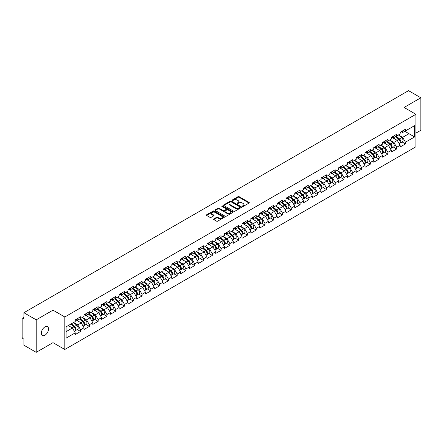 <?xml version="1.0" encoding="UTF-8"?>
<svg xmlns="http://www.w3.org/2000/svg" width="443" height="443" viewBox="0 0 443 443"><rect width="100%" height="100%" fill="white"/><g stroke="black" fill="none" stroke-linecap="round" stroke-linejoin="round"><path stroke-width="0.66" d="M242.426 206.432A0.548 0.316 0 0 0 243.196 206.432L249.066 203.044A0.781 0.449 0 0 0 249.298 202.722A0.781 0.449 0 0 0 249.066 202.407L239.126 196.664A0.781 0.449 0 0 0 238.018 196.664L232.149 200.053A0.548 0.316 0 0 0 232.924 200.502L233.682 200.059A2.497 1.445 0 0 1 237.215 200.059L238.046 200.541A2.497 1.445 0 0 1 238.777 201.559A2.497 1.445 0 0 1 238.046 202.578L237.287 203.021A0.548 0.316 0 0 0 238.063 203.464L238.821 203.027A2.497 1.445 0 0 1 242.354 203.027L243.185 203.503A2.497 1.445 0 0 1 243.916 204.528A2.497 1.445 0 0 1 243.185 205.546L242.426 205.984A0.548 0.316 0 0 0 242.426 206.432L242.426 205.984M44.942 326.895A5.094 2.94 -60 0 1 47.49 326.641A5.094 2.94 -60 0 1 48.27 330.722A5.094 2.94 -60 0 1 44.942 335.213A5.094 2.94 -60 0 1 42.395 335.467A5.094 2.94 -60 0 1 41.614 331.381A5.094 2.94 -60 0 1 44.942 326.895M213.764 218.925A0.781 0.449 0 0 0 213.537 219.246A0.781 0.449 0 0 0 213.764 219.567L216.555 221.173A0.781 0.449 0 0 0 217.663 221.173L224.18 217.413A0.781 0.449 0 0 0 224.407 217.092A0.781 0.449 0 0 0 224.18 216.777L214.235 211.034A0.781 0.449 0 0 0 213.133 211.034L206.61 214.794A0.781 0.449 0 0 0 206.383 215.115A0.781 0.449 0 0 0 206.61 215.436L209.982 217.38A0.781 0.449 0 0 0 211.089 217.38L213.875 215.769A0.781 0.449 0 0 0 214.107 215.453A0.781 0.449 0 0 0 213.875 215.132L212.208 214.168A2.088 1.207 0 0 1 211.593 213.316A2.088 1.207 0 0 1 212.884 212.197A2.088 1.207 0 0 1 215.16 212.463L221.71 216.239A2.088 1.207 0 0 1 222.32 217.092A2.088 1.207 0 0 1 221.029 218.205A2.088 1.207 0 0 1 218.753 217.945L217.663 217.314A0.781 0.449 0 0 0 216.555 217.314L213.764 218.925L213.764 219.567L216.555 217.967L216.555 217.314M52.994 310.161L36.221 319.84L23.894 312.725L408.524 90.665L420.85 97.781L404.077 107.461L415.899 114.288L64.811 316.983L52.994 310.161L52.994 342.655L64.811 349.477L64.811 316.983M233.738 211.256A0.781 0.449 0 0 0 234.84 211.256L241.363 207.49A0.781 0.449 0 0 0 241.59 207.174A0.781 0.449 0 0 0 241.363 206.853L231.418 201.111A0.781 0.449 0 0 0 230.31 201.111L223.793 204.876A0.781 0.449 0 0 0 223.565 205.198A0.781 0.449 0 0 0 223.793 205.513L233.738 211.256M222.104 206.549A0.548 0.316 0 0 1 222.663 206.626L232.758 212.457L226.251 216.217A0.781 0.449 0 0 1 225.149 216.217L215.204 210.475L217.995 208.874L217.995 208.227L215.204 209.838A0.781 0.449 0 0 0 214.971 210.154A0.781 0.449 0 0 0 215.204 210.475L215.204 209.838M217.995 208.874A0.781 0.449 0 0 1 219.097 208.874L219.097 208.227A0.781 0.449 0 0 0 217.995 208.227M219.097 208.227L223.128 210.552A0.781 0.449 0 0 0 224.236 210.552L226.085 209.484A0.781 0.449 0 0 0 226.312 209.168A0.781 0.449 0 0 0 226.085 208.847L221.888 206.421A0.548 0.316 0 0 1 222.663 205.978L232.769 211.815A0.781 0.449 0 0 1 233.001 212.131A0.781 0.449 0 0 1 232.769 212.452L232.769 211.815M64.811 349.477L415.899 146.783L415.899 114.288M77.259 329.531L80.598 331.458L80.598 329.769L77.785 324.896L73.621 322.493M80.598 331.458L75.249 334.548L75.249 332.859L66.107 338.136L66.107 326.829L75.249 321.552L75.249 319.857L80.598 316.773L80.598 318.462L84.032 316.479L84.032 314.79L89.381 311.706L89.381 313.395L92.814 311.412L92.814 309.723L98.158 306.634L98.158 308.322L101.591 306.34L101.591 304.651L106.94 301.567L106.94 303.256L110.373 301.273L110.373 299.584L115.717 296.494L115.717 298.183L119.15 296.201L119.15 294.512L124.5 291.428L124.5 293.116L127.933 291.134L127.933 289.445L133.277 286.355L133.277 288.05L136.71 286.067L136.71 284.378L142.059 281.288L142.059 282.977L145.492 280.995L145.492 279.306L150.836 276.222L150.836 277.911L154.269 275.928L154.269 274.239L159.618 271.149L159.618 272.838L163.052 270.856L163.052 269.167L168.401 266.082L168.401 267.771L171.829 265.789L171.829 264.1L177.178 261.01L177.178 262.705L180.611 260.722L180.611 259.033L185.96 255.943L185.96 257.632L189.394 255.65L189.394 253.961L194.737 250.876L194.737 252.565L198.171 250.583L198.171 248.894L203.52 245.804L203.52 247.493L206.953 245.511L206.953 243.822L212.297 240.737L212.297 242.426L215.73 240.444L215.73 238.755L221.079 235.665L221.079 237.359L224.512 235.377L224.512 233.682L229.856 230.598L229.856 232.287L233.289 230.305L233.289 228.616L238.639 225.531L238.639 227.22L242.072 225.238L242.072 223.549L247.415 220.459L247.415 222.148L250.849 220.165L250.849 218.477L256.198 215.392L256.198 217.081L259.631 215.099L259.631 213.41L264.975 210.32L264.975 212.014L268.408 210.032L268.408 208.337L273.757 205.253L273.757 206.942L277.191 204.959L277.191 203.271L282.54 200.186L282.54 201.875L285.973 199.893L285.973 198.204L291.317 195.114L291.317 196.803L294.75 194.82L294.75 193.131L300.099 190.047L300.099 191.736L303.533 189.754L303.533 188.065L308.876 184.975L308.876 186.669L312.309 184.687L312.309 182.992L317.659 179.908L317.659 181.597L321.092 179.614L321.092 177.925L326.436 174.841L326.436 176.53L329.869 174.548L329.869 172.859L335.218 169.769L335.218 171.458L338.651 169.475L338.651 167.786L343.995 164.702L343.995 166.391L347.428 164.408L347.428 162.719L352.778 159.63L352.778 161.318L356.211 159.342L356.211 157.647L361.554 154.563L361.554 156.252L364.988 154.269L364.988 152.58L370.337 149.496L370.337 151.185L373.77 149.202L373.77 147.513L379.119 144.424L379.119 146.112L382.553 144.13L382.553 142.441L387.896 139.357L387.896 141.046L391.33 139.063L391.33 137.374L396.679 134.284L396.679 135.973L400.112 133.991L400.112 132.302L405.456 129.218L405.456 130.906L414.604 125.624L414.604 136.937L405.456 142.214L402.643 137.341L398.478 134.938M402.117 141.976L405.456 143.903L405.456 142.214M405.456 143.903L400.112 146.993L400.112 145.304L396.679 147.286L393.86 142.408L389.696 140.005M393.34 147.048L396.679 148.975L396.679 147.286M396.679 148.975L391.33 152.06L391.33 150.371L387.896 152.353L385.083 147.48L380.919 145.071M384.557 152.115L387.896 154.042L387.896 152.353M387.896 154.042L382.553 157.132L382.553 155.438L379.119 157.42L376.301 152.547L372.137 150.144M375.78 157.182L379.119 159.109L379.119 157.42M379.119 159.109L373.77 162.199L373.77 160.51L370.337 162.492L367.524 157.619L363.36 155.211M366.998 162.254L370.337 164.181L370.337 162.492M370.337 164.181L364.988 167.266L364.988 165.577L361.554 167.559L358.741 162.686L354.577 160.283M358.215 167.321L361.554 169.248L361.554 167.559M361.554 169.248L356.211 172.338L356.211 170.649L352.778 172.632L349.964 167.753L345.8 165.35M349.438 172.393L352.778 174.32L352.778 172.632M352.778 174.32L347.428 177.405L347.428 175.716L343.995 177.698L341.182 172.825L337.018 170.422M340.656 177.46L343.995 179.387L343.995 177.698M343.995 179.387L338.651 182.477L338.651 180.783L335.218 182.765L332.405 177.892L328.241 175.489M331.879 182.527L335.218 184.46L335.218 182.765M335.218 184.46L329.869 187.544L329.869 185.855L326.436 187.838L323.623 182.965L319.458 180.556M323.097 187.599L326.436 189.526L326.436 187.838M326.436 189.526L321.092 192.611L321.092 190.922L317.659 192.904L314.846 188.031L310.676 185.628M314.32 192.666L317.659 194.593L317.659 192.904M317.659 194.593L312.309 197.683L312.309 195.994L308.876 197.977L306.063 193.098L301.899 190.695M305.537 197.739L308.876 199.666L308.876 197.977M308.876 199.666L303.533 202.75L303.533 201.061L300.099 203.044L297.281 198.171L293.116 195.767M296.76 202.805L300.099 204.732L300.099 203.044M300.099 204.732L294.75 207.822L294.75 206.128L291.317 208.11L288.504 203.237L284.34 200.834M287.978 207.872L291.317 209.805L291.317 208.11M291.317 209.805L285.973 212.889L285.973 211.2L282.54 213.183L279.721 208.31L275.557 205.901M279.201 212.945L282.54 214.872L282.54 213.183M282.54 214.872L277.191 217.956L277.191 216.267L273.757 218.249L270.944 213.376L266.78 210.973M270.418 218.011L273.757 219.938L273.757 218.249M273.757 219.938L268.408 223.028L268.408 221.339L264.975 223.322L262.162 218.443L257.998 216.04M261.636 223.084L264.975 225.011L264.975 223.322M264.975 225.011L259.631 228.095L259.631 226.406L256.198 228.389L253.385 223.516L249.221 221.112M252.859 228.151L256.198 230.078L256.198 228.389M256.198 230.078L250.849 233.168L250.849 231.473L247.415 233.455L244.602 228.582L240.438 226.179M244.076 233.217L247.415 235.15L247.415 233.455M247.415 235.15L242.072 238.234L242.072 236.545L238.639 238.528L235.826 233.655L231.661 231.246M235.299 238.29L238.639 240.217L238.639 238.528M238.639 240.217L233.289 243.301L233.289 241.612L229.856 243.595L227.043 238.722L222.879 236.318M226.517 243.357L229.856 245.284L229.856 243.595M229.856 245.284L224.512 248.373L224.512 246.685L221.079 248.667L218.266 243.788L214.096 241.385M217.74 248.429L221.079 250.356L221.079 248.667M221.079 250.356L215.73 253.44L215.73 251.751L212.297 253.734L209.484 248.861L205.319 246.458M208.958 253.496L212.297 255.423L212.297 253.734M212.297 255.423L206.953 258.513L206.953 256.824L203.52 258.801L200.701 253.928L196.537 251.524M200.181 258.562L203.52 260.495L203.52 258.801M203.52 260.495L198.171 263.579L198.171 261.891L194.737 263.873L191.924 259L187.76 256.591M191.398 263.635L194.737 265.562L194.737 263.873M194.737 265.562L189.394 268.646L189.394 266.957L185.96 268.94L183.142 264.067L178.978 261.663M182.621 268.702L185.96 270.629L185.96 268.94M185.96 270.629L180.611 273.719L180.611 272.03L177.178 274.012L174.365 269.134L170.201 266.73M173.839 273.774L177.178 275.701L177.178 274.012M177.178 275.701L171.829 278.785L171.829 277.096L168.401 279.079L165.582 274.206L161.418 271.803M165.056 278.841L168.401 280.768L168.401 279.079M168.401 280.768L163.052 283.858L163.052 282.169L159.618 284.146L156.805 279.273L152.641 276.869M156.279 283.908L159.618 285.84L159.618 284.146M159.618 285.84L154.269 288.925L154.269 287.236L150.836 289.218L148.023 284.345L143.859 281.936M147.497 288.98L150.836 290.907L150.836 289.218M150.836 290.907L145.492 293.991L145.492 292.302L142.059 294.285L139.246 289.412L135.082 287.009M138.72 294.047L142.059 295.974L142.059 294.285M142.059 295.974L136.71 299.064L136.71 297.375L133.277 299.357L130.463 294.484L126.299 292.075M129.937 299.119L133.277 301.046L133.277 299.357M133.277 301.046L127.933 304.131L127.933 302.442L124.5 304.424L121.687 299.551L117.517 297.148M121.16 304.186L124.5 306.113L124.5 304.424M124.5 306.113L119.15 309.203L119.15 307.514L115.717 309.496L112.904 304.618L108.74 302.215M112.378 309.258L115.717 311.185L115.717 309.496M115.717 311.185L110.373 314.27L110.373 312.581L106.94 314.563L104.127 309.69L99.957 307.281M103.601 314.325L106.94 316.252L106.94 314.563M106.94 316.252L101.591 319.342L101.591 317.648L98.158 319.63L95.345 314.757L91.18 312.354M94.819 319.392L98.158 321.319L98.158 319.63M98.158 321.319L92.814 324.409L92.814 322.72L89.381 324.702L86.562 319.829L82.398 317.421M86.042 324.464L89.381 326.391L89.381 324.702M89.381 326.391L84.032 329.476L84.032 327.787L80.598 329.769M76.694 319.458L77.785 320.084L80.598 318.462M77.785 324.896L81.219 322.914L75.963 319.879M84.032 327.787L81.219 322.914M85.477 314.392L86.562 315.017L89.381 313.395M86.562 319.829L89.995 317.847L84.746 314.812M92.814 322.72L89.995 317.847M94.254 309.319L95.345 309.95L98.158 308.322M95.345 314.757L98.778 312.775L93.523 309.746M101.591 317.648L98.778 312.775M103.036 304.252L104.127 304.878L106.94 303.256M104.127 309.69L107.555 307.708L102.305 304.673M110.373 312.581L107.555 307.708M111.819 299.18L112.904 299.811L115.717 298.183M112.904 304.618L116.337 302.635L111.082 299.606M119.15 307.514L116.337 302.635M120.596 294.113L121.687 294.739L124.5 293.116M121.687 299.551L125.12 297.569L119.865 294.534M127.933 302.442L125.12 297.569M129.378 289.046L130.463 289.672L133.277 288.05M130.463 294.484L133.897 292.502L128.647 289.467M136.71 297.375L133.897 292.502M138.155 283.974L139.246 284.605L142.059 282.977M139.246 289.412L142.679 287.429L137.424 284.395M145.492 292.302L142.679 287.429M146.938 278.907L148.023 279.533L150.836 277.911M148.023 284.345L151.456 282.363L146.207 279.328M154.269 287.236L151.456 282.363M155.714 273.835L156.805 274.466L159.618 272.838M156.805 279.273L160.239 277.29L154.984 274.261M163.052 282.169L160.239 277.29M164.497 268.768L165.582 269.394L168.401 267.771M165.582 274.206L169.016 272.224L163.766 269.189M171.829 277.096L169.016 272.224M173.274 263.701L174.365 264.327L177.178 262.705M174.365 269.134L177.798 267.157L172.543 264.122M180.611 272.03L177.798 267.157M182.056 258.629L183.142 259.26L185.96 257.632M183.142 264.067L186.575 262.084L181.325 259.05M189.394 266.957L186.575 262.084M190.833 253.562L191.924 254.188L194.737 252.565M191.924 259L195.357 257.018L190.102 253.983M198.171 261.891L195.357 257.018M199.616 248.49L200.701 249.121L203.52 247.493M200.701 253.928L204.134 251.945L198.885 248.916M206.953 256.824L204.134 251.945M208.398 243.423L209.484 244.049L212.297 242.426M209.484 248.861L212.917 246.878L207.662 243.844M215.73 251.751L212.917 246.878M217.175 238.356L218.266 238.982L221.079 237.359M218.266 243.788L221.699 241.806L216.444 238.777M224.512 246.685L221.699 241.806M225.958 233.284L227.043 233.915L229.856 232.287M227.043 238.722L230.476 236.739L225.227 233.705M233.289 241.612L230.476 236.739M234.735 228.217L235.826 228.843L238.639 227.22M235.826 233.655L239.259 231.672L234.004 228.638M242.072 236.545L239.259 231.672M243.517 223.145L244.602 223.776L247.415 222.148M244.602 228.582L248.036 226.6L242.786 223.571M250.849 231.473L248.036 226.6M252.294 218.078L253.385 218.704L256.198 217.081M253.385 223.516L256.818 221.533L251.563 218.499M259.631 226.406L256.818 221.533M261.077 213.011L262.162 213.637L264.975 212.014M262.162 218.443L265.595 216.461L260.346 213.432M268.408 221.339L265.595 216.461M269.853 207.939L270.944 208.57L273.757 206.942M270.944 213.376L274.378 211.394L269.123 208.36M277.191 216.267L274.378 211.394M278.636 202.872L279.721 203.498L282.54 201.875M279.721 208.31L283.155 206.327L277.905 203.293M285.973 211.2L283.155 206.327M287.413 197.799L288.504 198.431L291.317 196.803M288.504 203.237L291.937 201.255L286.682 198.226M294.75 206.128L291.937 201.255M296.195 192.733L297.281 193.358L300.099 191.736M297.281 198.171L300.714 196.188L295.464 193.154M303.533 201.061L300.714 196.188M304.978 187.66L306.063 188.292L308.876 186.669M306.063 193.098L309.496 191.116L304.241 188.087M312.309 195.994L309.496 191.116M313.755 182.594L314.846 183.225L317.659 181.597M314.846 188.031L318.279 186.049L313.024 183.014M321.092 190.922L318.279 186.049M322.537 177.527L323.623 178.152L326.436 176.53M323.623 182.965L327.056 180.982L321.806 177.948M329.869 185.855L327.056 180.982M331.314 172.454L332.405 173.086L335.218 171.458M332.405 177.892L335.838 175.91L330.583 172.881M338.651 180.783L335.838 175.91M340.097 167.388L341.182 168.013L343.995 166.391M341.182 172.825L344.615 170.843L339.366 167.808M347.428 175.716L344.615 170.843M348.874 162.315L349.964 162.946L352.778 161.318M349.964 167.753L353.398 165.771L348.143 162.742M356.211 170.649L353.398 165.771M357.656 157.248L358.741 157.874L361.554 156.252M358.741 162.686L362.175 160.704L356.925 157.669M364.988 165.577L362.175 160.704M366.433 152.182L367.524 152.807L370.337 151.185M367.524 157.619L370.957 155.637L365.702 152.602M373.77 160.51L370.957 155.637M375.215 147.109L376.301 147.74L379.119 146.112M376.301 152.547L379.734 150.565L374.485 147.536M382.553 155.438L379.734 150.565M383.992 142.042L385.083 142.668L387.896 141.046M385.083 147.48L388.517 145.498L383.261 142.463M391.33 150.371L388.517 145.498M392.775 136.97L393.86 137.601L396.679 135.973M393.86 142.408L397.293 140.425L392.044 137.396M400.112 145.304L397.293 140.425M401.557 131.903L402.643 132.529L405.456 130.906M402.643 137.341L408.972 133.686L408.972 128.874L414.604 125.624M404.808 131.283L414.604 136.937M415.899 133.133L420.85 130.275L420.85 97.781M36.221 319.84L36.221 352.335L23.894 345.219L23.894 339.144L22.992 338.624A1.196 0.687 -120 0 1 22.15 337.162L22.15 318.772A1.196 0.687 -120 0 1 22.399 318.224A1.196 0.687 -120 0 1 22.992 318.284L23.894 318.805L23.894 312.725M36.221 352.335L52.994 342.655M66.107 331.641L72.436 327.981L68.272 325.577M75.249 332.859L72.436 327.981M242.642 206.51L243.185 206.194A2.497 1.445 0 0 0 243.916 205.175L243.916 204.528M238.777 201.559L238.777 202.207A2.497 1.445 0 0 1 238.046 203.232L237.503 203.542M249.055 203.049L239.126 197.312A0.781 0.449 0 0 0 238.018 197.312L232.37 200.579M241.363 206.853L241.363 207.49L231.418 201.764A0.781 0.449 0 0 0 230.31 201.764L223.804 205.519L223.793 204.876M239.979 207.396A0.548 0.316 0 0 0 239.979 206.953L231.252 201.908A0.548 0.316 0 0 0 230.476 201.908L229.679 202.373A2.497 1.445 0 0 0 228.942 203.392A2.497 1.445 0 0 0 229.679 204.417L235.643 207.861A2.497 1.445 0 0 0 239.181 207.861L239.979 207.396L239.979 208.049A0.548 0.316 0 0 0 240.139 207.822L240.139 207.174M228.942 203.392L228.942 204.046A2.497 1.445 0 0 0 229.679 205.065L229.679 204.417M239.979 208.049L239.181 208.509A2.497 1.445 0 0 1 235.643 208.509L229.679 205.065M219.097 208.874L223.128 211.206A0.781 0.449 0 0 0 224.236 211.206L226.085 210.137A0.781 0.449 0 0 0 226.312 209.816L226.312 209.168M227.314 212.972A2.088 1.207 0 0 0 229.59 213.233A2.088 1.207 0 0 0 230.881 212.119A2.088 1.207 0 0 0 230.271 211.267L227.962 209.932A0.781 0.449 0 0 0 226.86 209.932L225.011 211.001A0.781 0.449 0 0 0 224.778 211.322A0.781 0.449 0 0 0 225.011 211.638L227.314 212.972L227.314 213.62A2.088 1.207 0 0 0 229.59 213.88A2.088 1.207 0 0 0 230.881 212.767L230.881 212.119M224.778 211.322L224.778 211.97A0.781 0.449 0 0 0 225.011 212.291L225.011 211.638M227.314 213.62L225.011 212.291M222.32 217.092L222.32 217.74A2.088 1.207 0 0 1 221.029 218.859A2.088 1.207 0 0 1 218.753 218.598L217.663 217.967A0.781 0.449 0 0 0 216.555 217.967M211.593 213.316L211.593 213.963A2.088 1.207 0 0 0 212.208 214.816L212.208 214.168M213.869 215.774L212.208 214.816M224.169 217.419L214.235 211.682A0.781 0.449 0 0 0 213.133 211.682L206.621 215.442M399.442 139.783L399.049 139.556M399.946 143.128A2.625 1.517 -120 0 0 400.328 143.011A2.625 1.517 -120 0 0 400.799 141.173A2.625 1.517 -120 0 0 399.431 138.886L396.263 136.217M400.328 143.011L402.493 141.76A2.625 1.517 -120 0 0 402.964 139.927A2.625 1.517 -120 0 0 401.596 137.635L398.429 134.965M395.654 136.566L399.265 139.617A1.589 0.919 60 0 1 400.123 141.577M399.171 143.676L399.652 143.399A2.625 1.517 -120 0 0 400.123 141.566A2.625 1.517 -120 0 0 398.755 139.279L395.588 136.605M394.674 138.914L392.537 137.108M400.815 131.898A2.625 1.517 60 0 1 400.328 132.612A2.625 1.517 60 0 1 400.112 132.701M402.98 130.646A2.625 1.517 60 0 1 402.493 131.361L400.328 132.612M390.66 144.85L390.266 144.623M391.163 148.2A2.625 1.517 -120 0 0 391.546 148.078A2.625 1.517 -120 0 0 392.016 146.245A2.625 1.517 -120 0 0 390.648 143.958L387.481 141.284M391.546 148.078L393.711 146.827A2.625 1.517 -120 0 0 394.187 144.994A2.625 1.517 -120 0 0 392.819 142.707L389.652 140.032M386.872 141.638L390.488 144.684A1.589 0.919 60 0 1 391.346 146.644M390.394 148.748L390.87 148.471A2.625 1.517 -120 0 0 391.341 146.633A2.625 1.517 -120 0 0 389.973 144.346L386.805 141.671M385.892 143.981L383.754 142.181M381.883 149.917L381.484 149.69M382.387 153.267A2.625 1.517 -120 0 0 382.769 153.151A2.625 1.517 -120 0 0 383.239 151.312A2.625 1.517 -120 0 0 381.872 149.025L378.704 146.351M382.769 153.151L384.934 151.899A2.625 1.517 -120 0 0 385.404 150.061A2.625 1.517 -120 0 0 384.037 147.774L380.869 145.105M378.095 146.705L381.705 149.756A1.589 0.919 60 0 1 382.564 151.716M381.611 153.815L382.093 153.538A2.625 1.517 -120 0 0 382.564 151.705A2.625 1.517 -120 0 0 381.196 149.413L378.029 146.744M377.115 149.053L374.977 147.248M373.1 154.989L372.707 154.762M373.604 158.339A2.625 1.517 -120 0 0 373.986 158.217A2.625 1.517 -120 0 0 374.457 156.385A2.625 1.517 -120 0 0 373.089 154.092L369.922 151.423M373.986 158.217L376.151 156.966A2.625 1.517 -120 0 0 376.628 155.133A2.625 1.517 -120 0 0 375.26 152.846L372.087 150.171M369.312 151.772L372.928 154.823A1.589 0.919 60 0 1 373.787 156.783M372.834 158.882L373.311 158.611A2.625 1.517 -120 0 0 373.781 156.772A2.625 1.517 -120 0 0 372.413 154.485L369.246 151.811M368.332 154.12L366.195 152.32M364.323 160.056L363.925 159.829M364.822 163.406A2.625 1.517 -120 0 0 365.204 163.29A2.625 1.517 -120 0 0 365.68 161.451A2.625 1.517 -120 0 0 364.312 159.164L361.145 156.49M365.204 163.29L367.374 162.038A2.625 1.517 -120 0 0 367.845 160.2A2.625 1.517 -120 0 0 366.477 157.913L363.31 155.238M360.53 156.844L364.146 159.89A1.589 0.919 60 0 1 365.004 161.856M364.052 163.954L364.528 163.677A2.625 1.517 -120 0 0 365.004 161.845A2.625 1.517 -120 0 0 363.637 159.552L360.469 156.883M359.555 159.192L357.418 157.387M355.541 165.128L355.148 164.901M356.045 168.473A2.625 1.517 -120 0 0 356.427 168.357A2.625 1.517 -120 0 0 356.897 166.524A2.625 1.517 -120 0 0 355.53 164.231L352.362 161.562M356.427 168.357L358.592 167.105A2.625 1.517 -120 0 0 359.063 165.272A2.625 1.517 -120 0 0 357.695 162.98L354.527 160.311M351.753 161.911L355.364 164.962A1.589 0.919 60 0 1 356.227 166.922M355.275 169.021L355.751 168.744A2.625 1.517 -120 0 0 356.222 166.911A2.625 1.517 -120 0 0 354.854 164.624L351.687 161.95M350.773 164.259L348.635 162.454M392.033 136.965A2.625 1.517 60 0 1 391.546 137.684A2.625 1.517 60 0 1 391.33 137.773M394.204 135.713A2.625 1.517 60 0 1 393.711 136.433L391.546 137.684M383.256 142.037A2.625 1.517 60 0 1 382.769 142.751A2.625 1.517 60 0 1 382.553 142.84M385.421 140.785A2.625 1.517 60 0 1 384.934 141.5L382.769 142.751M374.473 147.104A2.625 1.517 60 0 1 373.986 147.818A2.625 1.517 60 0 1 373.77 147.907M376.644 145.852A2.625 1.517 60 0 1 376.151 146.567L373.986 147.818M365.696 152.176A2.625 1.517 60 0 1 365.204 152.89A2.625 1.517 60 0 1 364.988 152.979M367.862 150.925A2.625 1.517 60 0 1 367.374 151.639L365.204 152.89M356.914 157.243A2.625 1.517 60 0 1 356.427 157.957A2.625 1.517 60 0 1 356.211 158.046M359.079 155.991A2.625 1.517 60 0 1 358.592 156.706L356.427 157.957M346.758 170.195L346.365 169.968M347.262 173.545A2.625 1.517 -120 0 0 347.644 173.423A2.625 1.517 -120 0 0 348.12 171.591A2.625 1.517 -120 0 0 346.753 169.304L343.585 166.629M347.644 173.423L349.815 172.172A2.625 1.517 -120 0 0 350.286 170.339A2.625 1.517 -120 0 0 348.918 168.052L345.75 165.377M342.971 166.983L346.587 170.029A1.589 0.919 60 0 1 347.445 171.989M346.492 174.093L346.969 173.817A2.625 1.517 -120 0 0 347.445 171.978A2.625 1.517 -120 0 0 346.077 169.691L342.91 167.022M341.996 169.326L339.859 167.526M348.137 162.31A2.625 1.517 60 0 1 347.644 163.03A2.625 1.517 60 0 1 347.428 163.118M350.302 161.058A2.625 1.517 60 0 1 349.815 161.778L347.644 163.03M337.981 175.262L337.588 175.035M338.485 178.612A2.625 1.517 -120 0 0 338.867 178.496A2.625 1.517 -120 0 0 339.338 176.657A2.625 1.517 -120 0 0 337.97 174.37L334.803 171.701M338.867 178.496L341.032 177.244A2.625 1.517 -120 0 0 341.503 175.406A2.625 1.517 -120 0 0 340.135 173.119L336.968 170.45M334.194 172.05L337.804 175.101A1.589 0.919 60 0 1 338.668 177.062M337.71 179.16L338.192 178.883A2.625 1.517 -120 0 0 338.662 177.05A2.625 1.517 -120 0 0 337.295 174.763L334.127 172.089M333.214 174.398L331.076 172.593M339.355 167.382A2.625 1.517 60 0 1 338.867 168.096A2.625 1.517 60 0 1 338.651 168.185M341.52 166.131A2.625 1.517 60 0 1 341.032 166.845L338.867 168.096M329.199 180.334L328.806 180.107M329.703 183.684A2.625 1.517 -120 0 0 330.085 183.563A2.625 1.517 -120 0 0 330.561 181.73A2.625 1.517 -120 0 0 329.188 179.443L326.02 176.768M330.085 183.563L332.256 182.311A2.625 1.517 -120 0 0 332.726 180.478A2.625 1.517 -120 0 0 331.358 178.191L328.191 175.517M325.411 177.122L329.027 180.168A1.589 0.919 60 0 1 329.885 182.128M328.933 184.227L329.409 183.956A2.625 1.517 -120 0 0 329.885 182.117A2.625 1.517 -120 0 0 328.518 179.83L325.345 177.156M324.437 179.465L322.299 177.665M330.578 172.449A2.625 1.517 60 0 1 330.085 173.163A2.625 1.517 60 0 1 329.869 173.252M332.743 171.197A2.625 1.517 60 0 1 332.256 171.912L330.085 173.163M320.422 185.401L320.029 185.174M320.926 188.751A2.625 1.517 -120 0 0 321.308 188.635A2.625 1.517 -120 0 0 321.779 186.796A2.625 1.517 -120 0 0 320.411 184.509L317.243 181.835M321.308 188.635L323.473 187.383A2.625 1.517 -120 0 0 323.944 185.545A2.625 1.517 -120 0 0 322.576 183.258L319.409 180.583M316.634 182.189L320.245 185.235A1.589 0.919 60 0 1 321.103 187.201M320.151 189.299L320.632 189.023A2.625 1.517 -120 0 0 321.103 187.19A2.625 1.517 -120 0 0 319.735 184.897L316.568 182.228M315.654 184.537L313.517 182.732M321.795 177.521A2.625 1.517 60 0 1 321.308 178.236A2.625 1.517 60 0 1 321.092 178.324M323.96 176.27A2.625 1.517 60 0 1 323.473 176.984L321.308 178.236M311.639 190.473L311.246 190.246M312.143 193.818A2.625 1.517 -120 0 0 312.525 193.702A2.625 1.517 -120 0 0 312.996 191.869A2.625 1.517 -120 0 0 311.628 189.576L308.461 186.907M312.525 193.702L314.691 192.45A2.625 1.517 -120 0 0 315.167 190.617A2.625 1.517 -120 0 0 313.799 188.325L310.632 185.656M307.852 187.256L311.468 190.307A1.589 0.919 60 0 1 312.326 192.268M311.374 194.366L311.85 194.089A2.625 1.517 -120 0 0 312.321 192.256A2.625 1.517 -120 0 0 310.953 189.969L307.785 187.295M306.872 189.604L304.734 187.799M313.013 182.588A2.625 1.517 60 0 1 312.525 183.302A2.625 1.517 60 0 1 312.309 183.391M315.183 181.337A2.625 1.517 60 0 1 314.691 182.051L312.525 183.302M302.862 195.54L302.469 195.313M303.366 198.89A2.625 1.517 -120 0 0 303.748 198.769A2.625 1.517 -120 0 0 304.219 196.936A2.625 1.517 -120 0 0 302.851 194.649L299.684 191.974M303.748 198.769L305.914 197.517A2.625 1.517 -120 0 0 306.384 195.684A2.625 1.517 -120 0 0 305.017 193.397L301.849 190.723M299.075 192.328L302.685 195.374A1.589 0.919 60 0 1 303.544 197.334M302.591 199.439L303.073 199.162A2.625 1.517 -120 0 0 303.544 197.323A2.625 1.517 -120 0 0 302.176 195.036L299.008 192.367M298.095 194.671L295.957 192.871M304.236 187.655A2.625 1.517 60 0 1 303.748 188.375A2.625 1.517 60 0 1 303.533 188.463M306.401 186.403A2.625 1.517 60 0 1 305.914 187.123L303.748 188.375M294.08 200.607L293.687 200.38M294.584 203.957A2.625 1.517 -120 0 0 294.966 203.841A2.625 1.517 -120 0 0 295.437 202.002A2.625 1.517 -120 0 0 294.069 199.715L290.901 197.046M294.966 203.841L297.131 202.589A2.625 1.517 -120 0 0 297.607 200.751A2.625 1.517 -120 0 0 296.24 198.464L293.072 195.795M290.292 197.395L293.908 200.446A1.589 0.919 60 0 1 294.767 202.407M293.814 204.505L294.29 204.229A2.625 1.517 -120 0 0 294.761 202.396A2.625 1.517 -120 0 0 293.393 200.109L290.226 197.434M289.312 199.743L287.175 197.938M295.453 192.727A2.625 1.517 60 0 1 294.966 193.441A2.625 1.517 60 0 1 294.75 193.53M297.624 191.476A2.625 1.517 60 0 1 297.131 192.19L294.966 193.441M285.303 205.679L284.904 205.452M285.807 209.03A2.625 1.517 -120 0 0 286.189 208.908A2.625 1.517 -120 0 0 286.66 207.075A2.625 1.517 -120 0 0 285.292 204.788L282.125 202.113M286.189 208.908L288.354 207.656A2.625 1.517 -120 0 0 288.825 205.823A2.625 1.517 -120 0 0 287.457 203.536L284.29 200.862M281.515 202.468L285.126 205.513A1.589 0.919 60 0 1 285.984 207.474M285.032 209.572L285.514 209.301A2.625 1.517 -120 0 0 285.984 207.462A2.625 1.517 -120 0 0 284.616 205.175L281.449 202.501M280.535 204.81L278.398 203.01M286.676 197.794A2.625 1.517 60 0 1 286.189 198.508A2.625 1.517 60 0 1 285.973 198.597M288.842 196.542A2.625 1.517 60 0 1 288.354 197.257L286.189 198.508M276.521 210.746L276.127 210.519M277.025 214.096A2.625 1.517 -120 0 0 277.407 213.98A2.625 1.517 -120 0 0 277.877 212.142A2.625 1.517 -120 0 0 276.51 209.855L273.342 207.18M277.407 213.98L279.572 212.729A2.625 1.517 -120 0 0 280.048 210.89A2.625 1.517 -120 0 0 278.68 208.603L275.507 205.929M272.733 207.534L276.349 210.58A1.589 0.919 60 0 1 277.207 212.546M276.255 214.645L276.731 214.368A2.625 1.517 -120 0 0 277.202 212.535A2.625 1.517 -120 0 0 275.834 210.242L272.666 207.573M271.753 209.882L269.615 208.077M277.894 202.866A2.625 1.517 60 0 1 277.407 203.581A2.625 1.517 60 0 1 277.191 203.669M280.065 201.615A2.625 1.517 60 0 1 279.572 202.329L277.407 203.581M267.744 215.819L267.345 215.591M268.242 219.163A2.625 1.517 -120 0 0 268.624 219.047A2.625 1.517 -120 0 0 269.1 217.214A2.625 1.517 -120 0 0 267.733 214.921L264.565 212.252M268.624 219.047L270.795 217.795A2.625 1.517 -120 0 0 271.266 215.962A2.625 1.517 -120 0 0 269.898 213.67L266.73 211.001M263.95 212.601L267.566 215.652A1.589 0.919 60 0 1 268.425 217.613M267.472 219.711L267.949 219.435A2.625 1.517 -120 0 0 268.425 217.602A2.625 1.517 -120 0 0 267.057 215.315L263.89 212.64M262.976 214.949L260.838 213.144M269.117 207.933A2.625 1.517 60 0 1 268.624 208.647A2.625 1.517 60 0 1 268.408 208.736M271.282 206.682A2.625 1.517 60 0 1 270.795 207.396L268.624 208.647M258.961 220.885L258.568 220.658M259.465 224.236A2.625 1.517 -120 0 0 259.847 224.114A2.625 1.517 -120 0 0 260.318 222.281A2.625 1.517 -120 0 0 258.95 219.994L255.783 217.319M259.847 224.114L262.012 222.862A2.625 1.517 -120 0 0 262.483 221.029A2.625 1.517 -120 0 0 261.115 218.742L257.948 216.068M255.174 217.674L258.784 220.719A1.589 0.919 60 0 1 259.648 222.679M258.695 224.784L259.172 224.507A2.625 1.517 -120 0 0 259.642 222.668A2.625 1.517 -120 0 0 258.275 220.381L255.107 217.712M254.193 220.016L252.056 218.216M260.334 213A2.625 1.517 60 0 1 259.847 213.72A2.625 1.517 60 0 1 259.631 213.808M262.505 211.748A2.625 1.517 60 0 1 262.012 212.468L259.847 213.72M250.179 225.958L249.786 225.725M250.683 229.302A2.625 1.517 -120 0 0 251.065 229.186A2.625 1.517 -120 0 0 251.541 227.348A2.625 1.517 -120 0 0 250.173 225.061L247.006 222.392M251.065 229.186L253.235 227.935A2.625 1.517 -120 0 0 253.706 226.096A2.625 1.517 -120 0 0 252.338 223.809L249.171 221.14M246.391 222.74L250.007 225.792A1.589 0.919 60 0 1 250.865 227.752M249.913 229.851L250.389 229.574A2.625 1.517 -120 0 0 250.865 227.741A2.625 1.517 -120 0 0 249.498 225.454L246.33 222.779M245.416 225.088L243.279 223.283M251.558 218.072A2.625 1.517 60 0 1 251.065 218.787A2.625 1.517 60 0 1 250.849 218.875M253.723 216.821A2.625 1.517 60 0 1 253.235 217.535L251.065 218.787M241.402 231.024L241.009 230.797M241.906 234.375A2.625 1.517 -120 0 0 242.288 234.253A2.625 1.517 -120 0 0 242.758 232.42A2.625 1.517 -120 0 0 241.391 230.133L238.223 227.458M242.288 234.253L244.453 233.001A2.625 1.517 -120 0 0 244.924 231.168A2.625 1.517 -120 0 0 243.556 228.881L240.388 226.207M237.614 227.813L241.225 230.858A1.589 0.919 60 0 1 242.088 232.819M241.13 234.923L241.612 234.646A2.625 1.517 -120 0 0 242.083 232.808A2.625 1.517 -120 0 0 240.715 230.521L237.548 227.846M236.634 230.155L234.497 228.355M242.775 223.139A2.625 1.517 60 0 1 242.288 223.853A2.625 1.517 60 0 1 242.072 223.948M244.94 221.888A2.625 1.517 60 0 1 244.453 222.607L242.288 223.853M232.619 236.091L232.226 235.864M233.123 239.441A2.625 1.517 -120 0 0 233.505 239.325A2.625 1.517 -120 0 0 233.982 237.487A2.625 1.517 -120 0 0 232.608 235.2L229.441 232.525M233.505 239.325L235.676 238.074A2.625 1.517 -120 0 0 236.147 236.235A2.625 1.517 -120 0 0 234.779 233.948L231.611 231.274M228.832 232.88L232.448 235.931A1.589 0.919 60 0 1 233.306 237.891M232.353 239.99L232.83 239.713A2.625 1.517 -120 0 0 233.306 237.88A2.625 1.517 -120 0 0 231.938 235.587L228.771 232.918M227.857 235.227L225.72 233.422M233.998 228.211A2.625 1.517 60 0 1 233.505 228.926A2.625 1.517 60 0 1 233.289 229.014M236.163 226.96A2.625 1.517 60 0 1 235.676 227.674L233.505 228.926M223.842 241.164L223.449 240.937M224.346 244.508A2.625 1.517 -120 0 0 224.728 244.392A2.625 1.517 -120 0 0 225.199 242.559A2.625 1.517 -120 0 0 223.831 240.267L220.664 237.598M224.728 244.392L226.894 243.141A2.625 1.517 -120 0 0 227.364 241.308A2.625 1.517 -120 0 0 225.996 239.015L222.829 236.346M220.055 237.946L223.665 240.998A1.589 0.919 60 0 1 224.523 242.958M223.571 245.057L224.053 244.78A2.625 1.517 -120 0 0 224.523 242.947A2.625 1.517 -120 0 0 223.156 240.66L219.988 237.985M219.075 240.294L216.937 238.489M225.216 233.278A2.625 1.517 60 0 1 224.728 233.993A2.625 1.517 60 0 1 224.512 234.081M227.381 232.027A2.625 1.517 60 0 1 226.894 232.741L224.728 233.993M215.06 246.23L214.667 246.003M215.564 249.581A2.625 1.517 -120 0 0 215.946 249.459A2.625 1.517 -120 0 0 216.417 247.626A2.625 1.517 -120 0 0 215.049 245.339L211.881 242.664M215.946 249.459L218.111 248.213A2.625 1.517 -120 0 0 218.587 246.374A2.625 1.517 -120 0 0 217.22 244.087L214.052 241.413M211.272 243.019L214.888 246.064A1.589 0.919 60 0 1 215.747 248.03M214.794 250.129L215.27 249.852A2.625 1.517 -120 0 0 215.741 248.014A2.625 1.517 -120 0 0 214.373 245.727L211.206 243.057M210.292 245.367L208.155 243.561M216.433 238.345A2.625 1.517 60 0 1 215.946 239.065A2.625 1.517 60 0 1 215.73 239.154M218.604 237.094A2.625 1.517 60 0 1 218.111 237.813L215.946 239.065M206.283 251.303L205.89 251.07M206.787 254.647A2.625 1.517 -120 0 0 207.169 254.531A2.625 1.517 -120 0 0 207.64 252.693A2.625 1.517 -120 0 0 206.272 250.406L203.104 247.737M207.169 254.531L209.334 253.28A2.625 1.517 -120 0 0 209.805 251.441A2.625 1.517 -120 0 0 208.437 249.154L205.27 246.485M202.495 248.086L206.106 251.137A1.589 0.919 60 0 1 206.964 253.097M206.012 255.196L206.493 254.919A2.625 1.517 -120 0 0 206.964 253.086A2.625 1.517 -120 0 0 205.596 250.799L202.429 248.124M201.515 250.433L199.378 248.628M207.656 243.417A2.625 1.517 60 0 1 207.169 244.132A2.625 1.517 60 0 1 206.953 244.22M209.821 242.166A2.625 1.517 60 0 1 209.334 242.88L207.169 244.132M197.5 256.37L197.107 256.143M198.004 259.72A2.625 1.517 -120 0 0 198.386 259.598A2.625 1.517 -120 0 0 198.857 257.765A2.625 1.517 -120 0 0 197.489 255.478L194.322 252.803M198.386 259.598L200.552 258.347A2.625 1.517 -120 0 0 201.028 256.514A2.625 1.517 -120 0 0 199.66 254.227L196.493 251.552M193.713 253.158L197.329 256.204A1.589 0.919 60 0 1 198.187 258.164M197.235 260.268L197.711 259.991A2.625 1.517 -120 0 0 198.182 258.153A2.625 1.517 -120 0 0 196.814 255.866L193.646 253.191M192.733 255.5L190.595 253.701M198.874 248.484A2.625 1.517 60 0 1 198.386 249.199A2.625 1.517 60 0 1 198.171 249.293M201.044 247.233A2.625 1.517 60 0 1 200.552 247.953L198.386 249.199M188.724 261.436L188.33 261.209M189.227 264.787A2.625 1.517 -120 0 0 189.61 264.67A2.625 1.517 -120 0 0 190.08 262.832A2.625 1.517 -120 0 0 188.712 260.545L185.545 257.87M189.61 264.67L191.775 263.419A2.625 1.517 -120 0 0 192.245 261.58A2.625 1.517 -120 0 0 190.878 259.293L187.71 256.619M184.936 258.225L188.546 261.276A1.589 0.919 60 0 1 189.405 263.236M188.452 265.335L188.934 265.058A2.625 1.517 -120 0 0 189.405 263.225A2.625 1.517 -120 0 0 188.037 260.933L184.869 258.263M183.956 260.573L181.818 258.767M190.097 253.557A2.625 1.517 60 0 1 189.61 254.271A2.625 1.517 60 0 1 189.394 254.36M192.262 252.305A2.625 1.517 60 0 1 191.775 253.019L189.61 254.271M179.941 266.509L179.548 266.282M180.445 269.853A2.625 1.517 -120 0 0 180.827 269.737A2.625 1.517 -120 0 0 181.298 267.904A2.625 1.517 -120 0 0 179.93 265.612L176.763 262.943M180.827 269.737L182.992 268.486A2.625 1.517 -120 0 0 183.468 266.653A2.625 1.517 -120 0 0 182.101 264.366L178.933 261.691M176.153 263.292L179.769 266.343A1.589 0.919 60 0 1 180.628 268.303M179.675 270.402L180.151 270.125A2.625 1.517 -120 0 0 180.622 268.292A2.625 1.517 -120 0 0 179.254 266.005L176.087 263.33M175.173 265.639L173.036 263.834M181.314 258.623A2.625 1.517 60 0 1 180.827 259.338A2.625 1.517 60 0 1 180.611 259.426M183.485 257.372A2.625 1.517 60 0 1 182.992 258.086L180.827 259.338M171.164 271.576L170.765 271.349M171.668 274.926A2.625 1.517 -120 0 0 172.045 274.804A2.625 1.517 -120 0 0 172.521 272.971A2.625 1.517 -120 0 0 171.153 270.684L167.986 268.009M172.045 274.804L174.215 273.558A2.625 1.517 -120 0 0 174.686 271.72A2.625 1.517 -120 0 0 173.318 269.433L170.151 266.758M167.371 268.364L170.987 271.409A1.589 0.919 60 0 1 171.845 273.375M170.893 275.474L171.369 275.197A2.625 1.517 -120 0 0 171.845 273.359A2.625 1.517 -120 0 0 170.477 271.072L167.31 268.403M166.396 270.712L164.259 268.907M172.537 263.69A2.625 1.517 60 0 1 172.045 264.41A2.625 1.517 60 0 1 171.829 264.499M174.703 262.444A2.625 1.517 60 0 1 174.215 263.159L172.045 264.41M162.382 276.648L161.988 276.421M162.886 279.993A2.625 1.517 -120 0 0 163.268 279.876A2.625 1.517 -120 0 0 163.738 278.038A2.625 1.517 -120 0 0 162.371 275.751L159.203 273.082M163.268 279.876L165.433 278.625A2.625 1.517 -120 0 0 165.904 276.792A2.625 1.517 -120 0 0 164.536 274.499L161.368 271.83M158.594 273.431L162.204 276.482A1.589 0.919 60 0 1 163.068 278.442M162.116 280.541L162.592 280.264A2.625 1.517 -120 0 0 163.063 278.431A2.625 1.517 -120 0 0 161.695 276.144L158.528 273.469M157.614 275.779L155.476 273.973M163.755 268.763A2.625 1.517 60 0 1 163.268 269.477A2.625 1.517 60 0 1 163.052 269.565M165.926 267.511A2.625 1.517 60 0 1 165.433 268.225L163.268 269.477M153.599 281.715L153.206 281.488M154.103 285.065A2.625 1.517 -120 0 0 154.485 284.943A2.625 1.517 -120 0 0 154.961 283.11A2.625 1.517 -120 0 0 153.594 280.823L150.426 278.149M154.485 284.943L156.656 283.692A2.625 1.517 -120 0 0 157.127 281.859A2.625 1.517 -120 0 0 155.759 279.572L152.591 276.897M149.812 278.503L153.428 281.549A1.589 0.919 60 0 1 154.286 283.509M153.333 285.613L153.81 285.336A2.625 1.517 -120 0 0 154.286 283.498A2.625 1.517 -120 0 0 152.918 281.211L149.751 278.536M148.837 280.845L146.699 279.046M154.978 273.829A2.625 1.517 60 0 1 154.485 274.549A2.625 1.517 60 0 1 154.269 274.638M157.143 272.578A2.625 1.517 60 0 1 156.656 273.298L154.485 274.549M144.822 286.782L144.429 286.555M145.326 290.132A2.625 1.517 -120 0 0 145.708 290.015A2.625 1.517 -120 0 0 146.179 288.177A2.625 1.517 -120 0 0 144.811 285.89L141.644 283.215M145.708 290.015L147.873 288.764A2.625 1.517 -120 0 0 148.344 286.926A2.625 1.517 -120 0 0 146.976 284.639L143.809 281.969M141.035 283.57L144.645 286.621A1.589 0.919 60 0 1 145.509 288.581M144.551 290.68L145.033 290.403A2.625 1.517 -120 0 0 145.503 288.57A2.625 1.517 -120 0 0 144.136 286.278L140.968 283.609M140.054 285.918L137.917 284.113M146.196 278.902A2.625 1.517 60 0 1 145.708 279.616A2.625 1.517 60 0 1 145.492 279.705M148.361 277.65A2.625 1.517 60 0 1 147.873 278.365L145.708 279.616M136.04 291.854L135.647 291.627M136.544 295.199A2.625 1.517 -120 0 0 136.926 295.082A2.625 1.517 -120 0 0 137.402 293.249A2.625 1.517 -120 0 0 136.034 290.957L132.861 288.288M136.926 295.082L139.096 293.831A2.625 1.517 -120 0 0 139.567 291.998A2.625 1.517 -120 0 0 138.199 289.711L135.032 287.036M132.252 288.637L135.868 291.688A1.589 0.919 60 0 1 136.726 293.648M135.774 295.747L136.25 295.475A2.625 1.517 -120 0 0 136.726 293.637A2.625 1.517 -120 0 0 135.359 291.35L132.191 288.675M131.278 290.985L129.14 289.179M137.419 283.969A2.625 1.517 60 0 1 136.926 284.683A2.625 1.517 60 0 1 136.71 284.771M139.584 282.717A2.625 1.517 60 0 1 139.096 283.431L136.926 284.683M127.263 296.921L126.87 296.694M127.767 300.271A2.625 1.517 -120 0 0 128.149 300.155A2.625 1.517 -120 0 0 128.62 298.316A2.625 1.517 -120 0 0 127.252 296.029L124.084 293.355M128.149 300.155L130.314 298.903A2.625 1.517 -120 0 0 130.785 297.065A2.625 1.517 -120 0 0 129.417 294.778L126.249 292.103M123.475 293.709L127.086 296.755A1.589 0.919 60 0 1 127.944 298.72M126.991 300.819L127.473 300.542A2.625 1.517 -120 0 0 127.944 298.704A2.625 1.517 -120 0 0 126.576 296.417L123.409 293.748M122.495 296.057L120.358 294.252M128.636 289.035A2.625 1.517 60 0 1 128.149 289.755A2.625 1.517 60 0 1 127.933 289.844M130.801 287.789A2.625 1.517 60 0 1 130.314 288.504L128.149 289.755M118.48 301.993L118.087 301.766M118.984 305.338A2.625 1.517 -120 0 0 119.366 305.221A2.625 1.517 -120 0 0 119.837 303.383A2.625 1.517 -120 0 0 118.469 301.096L115.302 298.427M119.366 305.221L121.532 303.97A2.625 1.517 -120 0 0 122.008 302.137A2.625 1.517 -120 0 0 120.64 299.845L117.473 297.175M114.693 298.776L118.309 301.827A1.589 0.919 60 0 1 119.167 303.787M118.215 305.886L118.691 305.609A2.625 1.517 -120 0 0 119.161 303.776A2.625 1.517 -120 0 0 117.794 301.489L114.626 298.815M113.713 301.124L111.575 299.318M119.854 294.108A2.625 1.517 60 0 1 119.366 294.822A2.625 1.517 60 0 1 119.15 294.911M122.024 292.856A2.625 1.517 60 0 1 121.532 293.571L119.366 294.822M109.703 307.06L109.31 306.833M110.207 310.41A2.625 1.517 -120 0 0 110.589 310.288A2.625 1.517 -120 0 0 111.06 308.455A2.625 1.517 -120 0 0 109.692 306.168L106.525 303.494M110.589 310.288L112.755 309.037A2.625 1.517 -120 0 0 113.225 307.204A2.625 1.517 -120 0 0 111.857 304.917L108.69 302.242M105.916 303.848L109.526 306.894A1.589 0.919 60 0 1 110.385 308.854M109.432 310.958L109.914 310.681A2.625 1.517 -120 0 0 110.385 308.843A2.625 1.517 -120 0 0 109.017 306.556L105.849 303.881M104.936 306.191L102.798 304.391M111.077 299.175A2.625 1.517 60 0 1 110.589 299.894A2.625 1.517 60 0 1 110.373 299.983M113.242 297.923A2.625 1.517 60 0 1 112.755 298.643L110.589 299.894M100.921 312.127L100.528 311.9M101.425 315.477A2.625 1.517 -120 0 0 101.807 315.361A2.625 1.517 -120 0 0 102.278 313.522A2.625 1.517 -120 0 0 100.91 311.235L97.742 308.561M101.807 315.361L103.972 314.109A2.625 1.517 -120 0 0 104.448 312.271A2.625 1.517 -120 0 0 103.081 309.984L99.913 307.315M97.133 308.915L100.749 311.966A1.589 0.919 60 0 1 101.608 313.926M100.655 316.025L101.131 315.748A2.625 1.517 -120 0 0 101.602 313.915A2.625 1.517 -120 0 0 100.234 311.623L97.067 308.954M96.153 311.263L94.016 309.458M102.294 304.247A2.625 1.517 60 0 1 101.807 304.961A2.625 1.517 60 0 1 101.591 305.05M104.465 302.995A2.625 1.517 60 0 1 103.972 303.71L101.807 304.961M92.144 317.199L91.751 316.972M92.648 320.549A2.625 1.517 -120 0 0 93.03 320.427A2.625 1.517 -120 0 0 93.501 318.595A2.625 1.517 -120 0 0 92.133 316.302L88.965 313.633M93.03 320.427L95.195 319.176A2.625 1.517 -120 0 0 95.666 317.343A2.625 1.517 -120 0 0 94.298 315.056L91.131 312.381M88.356 313.982L91.967 317.033A1.589 0.919 60 0 1 92.825 318.993M91.873 321.092L92.354 320.821A2.625 1.517 -120 0 0 92.825 318.982A2.625 1.517 -120 0 0 91.457 316.695L88.29 314.021M87.376 316.33L85.239 314.53M93.517 309.314A2.625 1.517 60 0 1 93.03 310.028A2.625 1.517 60 0 1 92.814 310.117M95.682 308.062A2.625 1.517 60 0 1 95.195 308.777L93.03 310.028M83.362 322.266L82.968 322.039M83.865 325.616A2.625 1.517 -120 0 0 84.248 325.5A2.625 1.517 -120 0 0 84.718 323.661A2.625 1.517 -120 0 0 83.35 321.374L80.183 318.7M84.248 325.5L86.413 324.248A2.625 1.517 -120 0 0 86.889 322.41A2.625 1.517 -120 0 0 85.521 320.123L82.354 317.448M79.574 319.054L83.19 322.1A1.589 0.919 60 0 1 84.048 324.066M83.096 326.164L83.572 325.887A2.625 1.517 -120 0 0 84.043 324.055A2.625 1.517 -120 0 0 82.675 321.762L79.507 319.093M78.594 321.402L76.456 319.597M84.735 314.38A2.625 1.517 60 0 1 84.248 315.1A2.625 1.517 60 0 1 84.032 315.189M86.906 313.135A2.625 1.517 60 0 1 86.413 313.849L84.248 315.1M74.585 327.338L74.186 327.111M75.088 330.683A2.625 1.517 -120 0 0 75.465 330.567A2.625 1.517 -120 0 0 75.941 328.734A2.625 1.517 -120 0 0 74.574 326.441L71.406 323.772M75.465 330.567L77.636 329.315A2.625 1.517 -120 0 0 78.106 327.482A2.625 1.517 -120 0 0 76.739 325.19L73.571 322.521M70.791 324.121L74.407 327.172A1.589 0.919 60 0 1 75.266 329.132M74.313 331.231L74.795 330.954A2.625 1.517 -120 0 0 75.266 329.121A2.625 1.517 -120 0 0 73.898 326.834L70.73 324.16M69.817 326.469L68.56 325.411M75.958 319.453A2.625 1.517 60 0 1 75.465 320.167A2.625 1.517 60 0 1 75.249 320.256M78.123 318.201A2.625 1.517 60 0 1 77.636 318.916L75.465 320.167M23.894 317.764L22.992 318.284M243.185 206.194L243.185 205.546M237.287 203.464L237.287 203.021M238.046 203.232L238.046 202.578M232.149 200.502L232.149 200.053M238.018 197.312L238.018 196.664M239.126 197.312L239.126 196.664M249.066 203.044L249.066 202.407M230.31 201.764L230.31 201.111M231.418 201.764L231.418 201.111M235.643 208.509L235.643 207.861M239.181 208.509L239.181 207.861M223.128 211.206L223.128 210.552M224.236 211.206L224.236 210.552M226.085 210.137L226.085 209.484M222.663 206.626L222.663 205.978M217.663 217.967L217.663 217.314M218.753 218.598L218.753 217.945M213.875 215.769L213.875 215.132M206.61 215.436L206.61 214.794M213.133 211.682L213.133 211.034M214.235 211.682L214.235 211.034M224.18 217.413L224.18 216.777M399.431 138.886L401.596 137.635M397.028 140.276L398.755 139.279M390.648 143.958L392.819 142.707M388.251 145.343L389.973 144.346M381.872 149.025L384.037 147.774M379.468 150.41L381.196 149.413M373.089 154.092L375.26 152.846M370.691 155.482L372.413 154.485M364.312 159.164L366.477 157.913M361.909 160.549L363.637 159.552M355.53 164.231L357.695 162.98M353.132 165.621L354.854 164.624M346.753 169.304L348.918 168.052M344.349 170.688L346.077 169.691M337.97 174.37L340.135 173.119M335.567 175.755L337.295 174.763M329.188 179.443L331.358 178.191M326.79 180.827L328.518 179.83M320.411 184.509L322.576 183.258M318.008 185.894L319.735 184.897M311.628 189.576L313.799 188.325M309.231 190.966L310.953 189.969M302.851 194.649L305.017 193.397M300.448 196.033L302.176 195.036M294.069 199.715L296.24 198.464M291.671 201.1L293.393 200.109M285.292 204.788L287.457 203.536M282.889 206.172L284.616 205.175M276.51 209.855L278.68 208.603M274.112 211.239L275.834 210.242M267.733 214.921L269.898 213.67M265.329 216.311L267.057 215.315M258.95 219.994L261.115 218.742M256.552 221.378L258.275 220.381M250.173 225.061L252.338 223.809M247.77 226.445L249.498 225.454M241.391 230.133L243.556 228.881M238.987 231.517L240.715 230.521M232.608 235.2L234.779 233.948M230.21 236.584L231.938 235.587M223.831 240.267L225.996 239.015M221.428 241.656L223.156 240.66M215.049 245.339L217.22 244.087M212.651 246.723L214.373 245.727M206.272 250.406L208.437 249.154M203.869 251.796L205.596 250.799M197.489 255.478L199.66 254.227M195.092 256.862L196.814 255.866M188.712 260.545L190.878 259.293M186.309 261.929L188.037 260.933M179.93 265.612L182.101 264.366M177.532 267.002L179.254 266.005M171.153 270.684L173.318 269.433M168.75 272.068L170.477 271.072M162.371 275.751L164.536 274.499M159.973 277.141L161.695 276.144M153.594 280.823L155.759 279.572M151.19 282.208L152.918 281.211M144.811 285.89L146.976 284.639M142.413 287.274L144.136 286.278M136.034 290.957L138.199 289.711M133.631 292.347L135.359 291.35M127.252 296.029L129.417 294.778M124.848 297.414L126.576 296.417M118.469 301.096L120.64 299.845M116.072 302.486L117.794 301.489M109.692 306.168L111.857 304.917M107.289 307.553L109.017 306.556M100.91 311.235L103.081 309.984M98.512 312.62L100.234 311.623M92.133 316.302L94.298 315.056M89.73 317.692L91.457 316.695M83.35 321.374L85.521 320.123M80.953 322.759L82.675 321.762M74.574 326.441L76.739 325.19M72.17 327.831L73.898 326.834M23.894 317.36L22.399 318.224"/></g></svg>
